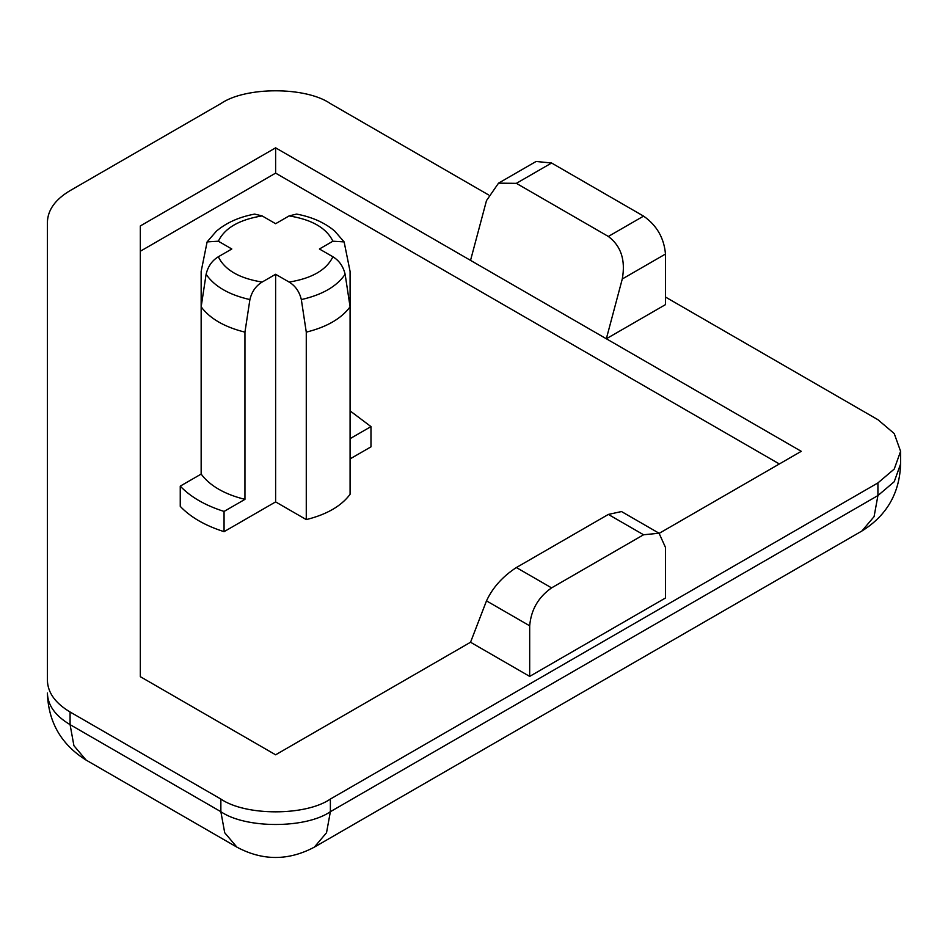 <?xml version="1.0" encoding="UTF-8"?>
<svg xmlns="http://www.w3.org/2000/svg" width="948" height="948" viewBox="0 0 948 948"><rect width="100%" height="100%" fill="white"/><g stroke="black" fill="none" stroke-linecap="round" stroke-linejoin="round"><path stroke-width="1.42" d="M289.116 282.066C295.397 285.881 299.461 291.711 301.334 299.58L306.275 332.144C326.693 327.072 341.292 318.635 350.085 306.856L345.131 274.28C343.271 266.424 339.194 260.593 332.914 256.778L319.417 248.992L332.914 241.207L344.124 241.906L350.085 271.448L350.085 494.311C341.292 506.09 326.693 514.515 306.275 519.599L275.619 501.895L224.06 531.662L224.06 511.434L244.951 499.359L244.951 332.144L249.905 299.58C251.765 291.711 255.842 285.881 262.122 282.066L275.619 274.28L289.116 282.066C311.928 278.38 326.527 269.955 332.914 256.778M224.06 531.662C205.206 525.678 190.607 517.253 180.25 506.374L180.25 486.134L201.154 474.071L201.154 271.448L207.114 241.906L218.324 241.207L231.81 248.992L218.324 256.778C212.032 260.593 207.968 266.424 206.107 274.28L201.154 306.856C209.946 318.635 224.546 327.072 244.951 332.144M275.619 501.895L275.619 274.28M344.124 241.906L334.632 230.992C324.631 222.602 311.951 216.962 296.594 214.082L289.116 215.907L275.619 223.704L262.122 215.907L254.645 214.094C239.169 216.985 226.406 222.685 216.381 231.182L207.102 241.906M306.275 519.599L306.275 332.144M665.472 297.044L877.919 419.703L894.225 433.556L900.6 451.319L894.225 469.07L877.919 482.923L877.919 495.567L894.225 481.714L900.6 463.963C899.64 493.209 886.736 515.57 861.886 531.022L874.08 516.624L877.919 495.567L330.378 811.689L330.378 799.045C305.73 816.098 245.508 816.098 220.86 799.045L220.86 811.689C245.508 828.753 305.73 828.753 330.378 811.689L326.527 832.747L314.333 847.145C288.417 860.914 262.608 860.914 236.905 847.145L224.712 832.747L220.86 811.689L70.081 724.639L73.92 745.697L86.114 760.095C61.253 744.559 48.348 722.21 47.4 693.024C47.744 705.288 55.304 715.835 70.081 724.639L70.081 711.995C55.304 703.179 47.744 692.644 47.4 680.38L47.4 234.891M47.4 680.38L47.4 222.247C47.744 209.982 55.304 199.447 70.081 190.631L220.86 103.581C245.508 86.529 305.73 86.529 330.378 103.581L488.516 194.885M70.081 711.995L220.86 799.045M330.378 799.045L877.919 482.923M529.683 676.398L529.683 625.81C531.07 609.754 538.369 597.11 551.582 587.879L643.574 534.767L659.061 533.238L665.472 547.411L665.472 597.998L529.683 676.398L470.54 642.246L275.619 754.798L140.328 676.682L140.328 225.944L275.619 147.841L470.54 260.38L486.49 200.585L498.541 183.154L516.364 183.343L608.343 236.455C621.047 245.982 625.692 260.155 622.279 278.985L606.341 338.768L801.261 451.319L659.216 533.321M622.279 278.985L665.472 254.052L665.472 304.628L606.341 338.768L470.54 260.38M659.061 533.238L621.497 511.553L608.343 514.432L516.364 567.544C502.641 576.491 492.687 587.594 486.49 600.878L470.54 642.246M665.472 254.052C664.074 237.995 656.774 225.351 643.574 216.12L551.582 163.009L536.094 161.468L498.541 183.154M350.085 438.663L370.976 426.6L350.085 410.887M350.085 458.903L370.976 446.84L370.976 426.6M180.25 486.134C190.607 497.025 205.206 505.45 224.06 511.434M201.154 474.071C209.946 485.862 224.546 494.287 244.951 499.359M275.619 147.841L275.619 173.129L779.363 463.963M140.328 676.682L140.328 251.232L275.619 173.129M301.334 299.58C322.284 294.816 336.884 286.379 345.131 274.28M206.107 274.28C214.355 286.379 228.954 294.816 249.905 299.58M262.122 282.066C239.311 278.38 224.712 269.955 218.324 256.778M218.324 241.207C224.712 228.03 239.311 219.604 262.122 215.907M289.116 215.907C311.928 219.604 326.527 228.03 332.914 241.207M608.343 514.432L643.574 534.767M551.582 587.879L516.364 567.544M486.49 600.878L529.683 625.81M643.574 216.12L608.343 236.455M516.364 183.343L551.582 163.009M86.114 760.095L236.905 847.145M900.6 451.319L900.6 463.963M314.333 847.145L861.886 531.022"/></g></svg>
